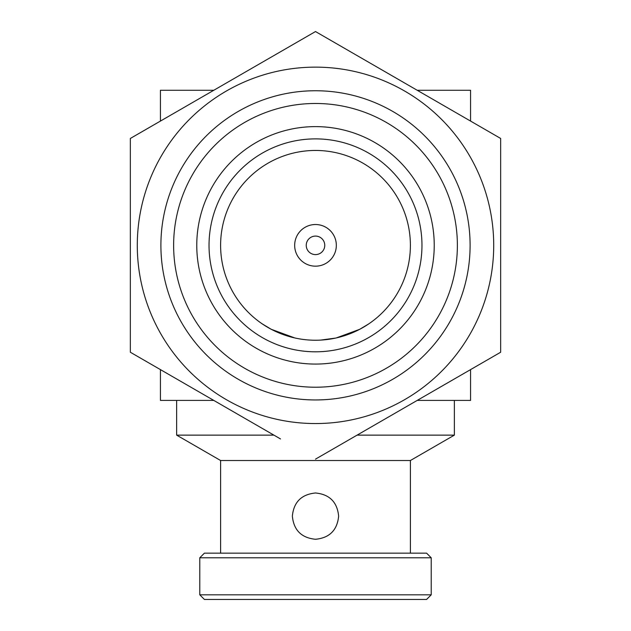 <?xml version="1.0" encoding="UTF-8"?>
<svg xmlns="http://www.w3.org/2000/svg" width="631" height="631" viewBox="0 0 631 631"><rect width="100%" height="100%" fill="white"/><g stroke="black" fill="none" stroke-linecap="round" stroke-linejoin="round"><path stroke-width="0.95" d="M421.965 245.349A106.465 106.465 0 0 0 315.5 138.883A106.465 106.465 0 0 0 209.035 245.349A106.465 106.465 0 0 0 315.5 351.806A106.465 106.465 0 0 0 421.965 245.349M220.605 245.349A94.895 94.895 0 0 0 315.5 340.235A94.895 94.895 0 0 0 410.395 245.349A94.895 94.895 0 0 0 315.5 150.454A94.895 94.895 0 0 0 220.605 245.349M294.669 245.349A20.831 20.831 0 0 1 315.5 224.518A20.831 20.831 0 0 1 336.331 245.349A20.831 20.831 0 0 1 315.5 266.172A20.831 20.831 0 0 1 294.669 245.349M324.76 245.349A9.26 9.26 0 0 0 315.5 236.089A9.26 9.26 0 0 0 306.24 245.349A9.26 9.26 0 0 0 315.5 254.601A9.26 9.26 0 0 0 324.76 245.349M196.769 245.349A118.731 118.731 0 0 0 315.5 364.071A118.731 118.731 0 0 0 434.231 245.349A118.731 118.731 0 0 0 315.5 126.618A118.731 118.731 0 0 0 196.769 245.349M457.372 245.349A141.872 141.872 0 0 1 315.5 387.221A141.872 141.872 0 0 1 173.628 245.349A141.872 141.872 0 0 1 315.5 103.476A141.872 141.872 0 0 1 457.372 245.349M160.897 245.349A154.603 154.603 0 0 0 315.5 399.951A154.603 154.603 0 0 0 470.103 245.349A154.603 154.603 0 0 0 315.5 90.746A154.603 154.603 0 0 0 160.897 245.349M315.5 459.139L500.651 352.24L500.651 138.449L315.5 31.55L130.349 138.449L130.349 352.24L280.495 438.931M447.032 383.198L390.912 415.6M493.71 245.349A178.21 178.21 0 0 0 315.5 67.138A178.21 178.21 0 0 0 137.29 245.349A178.21 178.21 0 0 0 315.5 423.559A178.21 178.21 0 0 0 493.71 245.349M357.091 435.13L454.367 435.13L410.395 460.512L220.605 460.512L176.633 435.13L176.633 400.409M338.642 516.134C337.246 530.19 329.532 537.904 315.5 539.276C329.548 537.912 337.262 530.198 338.642 516.134C337.254 502.063 329.54 494.349 315.5 492.985C301.437 494.388 293.723 502.102 292.358 516.134C293.73 530.166 301.444 537.88 315.5 539.276M294.811 337.956L271.322 329.327L262.267 323.9M199.782 557.788L204.405 553.158L426.595 553.158L431.218 557.788L199.782 557.788L199.782 594.82L431.218 594.82L426.595 599.45L204.405 599.45L199.782 594.82M320.611 340.101L335.558 338.09M336.331 337.924L359.717 329.303L368.733 323.9M273.909 435.13L176.633 435.13M315.5 492.985C301.444 494.381 293.73 502.095 292.358 516.134M417.225 90.28L470.568 90.28L470.568 121.073M470.568 369.616L470.568 400.409L417.225 400.409M213.775 400.409L160.432 400.409L160.432 369.616M160.432 121.073L160.432 90.28L213.775 90.28M315.5 31.55L350.505 51.758M130.349 178.873L130.349 138.449L165.354 118.234M500.651 138.449L500.651 178.873M500.651 352.24L465.646 372.456M183.968 383.198L240.088 415.6M431.218 557.788L431.218 594.82M454.367 435.13L454.367 400.409M410.395 460.512L410.395 553.158M220.605 460.512L220.605 553.158"/></g></svg>
